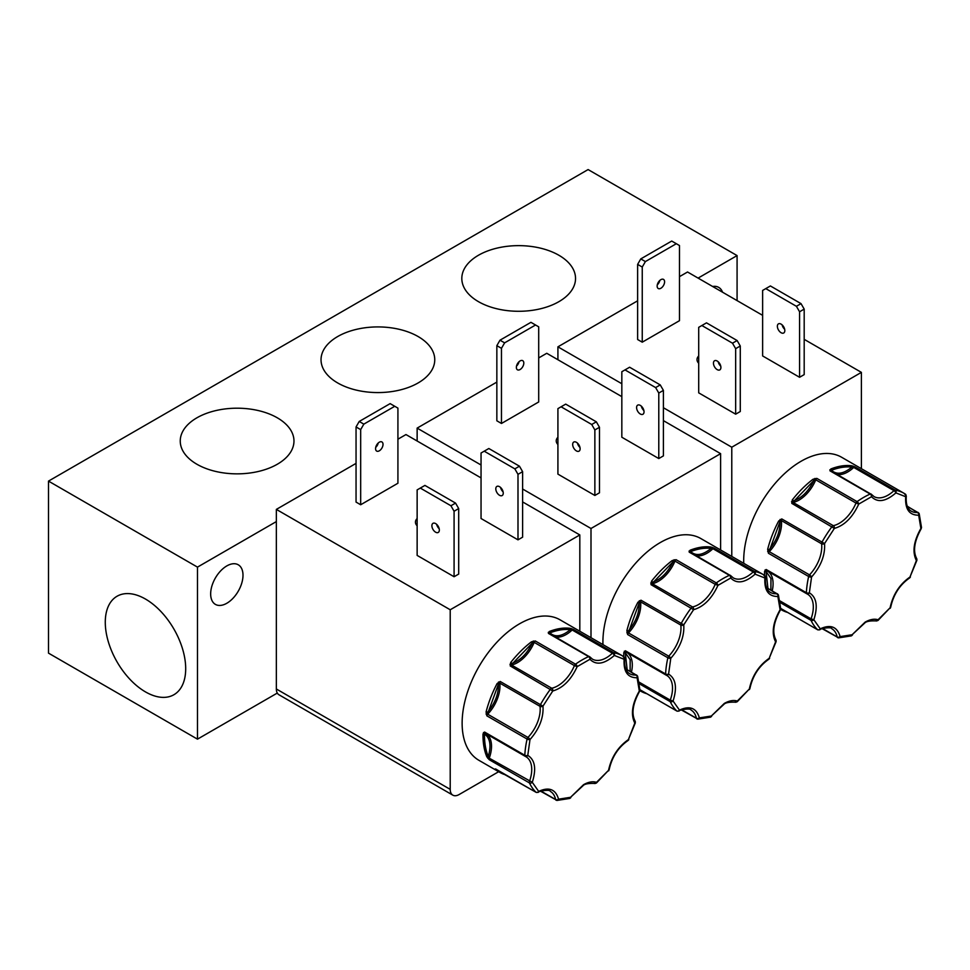 <?xml version="1.0" encoding="UTF-8"?>
<svg xmlns="http://www.w3.org/2000/svg" width="970" height="970" viewBox="0 0 970 970"><rect width="100%" height="100%" fill="white"/><g stroke="black" fill="none" stroke-linecap="round" stroke-linejoin="round"><path stroke-width="1.45" d="M651.537 581.188A81.116 46.827 -60 0 1 672.234 560.539L676.066 559.678A2.11 1.212 120 0 0 674.974 561.096L715.205 584.316A2.11 1.212 -60 0 1 716.296 582.897A2.11 1.067 54.6 0 1 717.958 585.371C711.81 598.66 703.686 606.771 693.562 609.706L651.028 584.655L651.537 581.188L652.664 582.133C661.006 579.332 667.821 572.542 673.095 561.751L676.066 559.678L716.296 582.897A81.116 46.827 -60 0 1 722.844 578.678A81.116 46.827 -60 0 1 729.404 575.331L689.185 552.112L690.046 550.257A1.055 0.691 68.4 0 1 690.664 551.603C695.939 556.319 702.741 555.24 711.095 548.402L714.223 548.171A2.11 1.212 120 0 0 713.411 548.365A2.11 1.212 120 0 0 712.95 548.705L753.181 571.936A2.11 0.788 46.6 0 1 755.121 574.167C744.996 582.921 736.861 584.195 730.725 577.999A2.11 1.346 -114 0 0 729.404 575.331A2.11 1.212 -60 0 1 730.289 575.307A2.11 1.212 -60 0 1 730.495 575.489A2.11 1.673 -38.7 0 1 730.883 575.816L733.223 577.853A27.912 16.114 -60 0 0 753.181 571.936A2.11 1.212 -60 0 1 753.629 571.585A2.11 1.212 -60 0 1 754.454 571.403A2.11 1.685 100.5 0 1 755.121 574.167L764.906 577.999A2.11 1.722 -57.3 0 0 764.554 575.368L764.554 575.368A2.11 1.722 -57.3 0 0 764.493 575.331A81.116 46.827 -60 0 0 763.402 574.664L700.825 538.544A81.116 46.827 120 0 0 660.279 542.557A81.116 46.827 120 0 0 602.964 644.601M510.753 662.462A81.116 46.827 -60 0 1 531.451 641.825L535.282 640.964A2.11 1.212 120 0 0 534.191 642.382L574.422 665.602A2.11 1.212 -60 0 1 575.501 664.183A2.11 1.067 54.6 0 1 577.162 666.657C571.027 679.934 562.891 688.045 552.767 690.992L510.232 665.941L510.753 662.462L511.881 663.407C520.223 660.619 527.037 653.828 532.3 643.037L535.282 640.964L575.501 664.183A81.116 46.827 -60 0 1 582.061 659.964A81.116 46.827 -60 0 1 588.62 656.605L548.402 633.386L549.25 631.543A1.055 0.691 68.4 0 1 549.881 632.889C555.155 637.593 561.957 636.526 570.312 629.688L573.44 629.457A2.11 1.212 120 0 0 572.615 629.651A2.11 1.212 120 0 0 572.167 629.991L612.397 653.21A2.11 0.788 46.6 0 1 614.337 655.453C604.213 664.207 596.077 665.481 589.942 659.273A2.11 1.346 -114 0 0 588.62 656.605A2.11 1.212 -60 0 1 589.505 656.593A2.11 1.212 -60 0 1 589.712 656.775A2.11 1.673 -38.7 0 1 590.099 657.102L592.44 659.139A27.912 16.114 -60 0 0 612.397 653.21A2.11 1.212 -60 0 1 612.846 652.871A2.11 1.212 -60 0 1 613.67 652.677A2.11 1.685 100.5 0 1 614.337 655.453L624.122 659.285A2.11 1.722 -57.3 0 0 623.771 656.654L623.771 656.654A2.11 1.722 -57.3 0 0 623.71 656.617A81.116 46.827 -60 0 0 622.619 655.95L560.042 619.818A81.116 46.827 120 0 0 519.496 623.831A81.116 46.827 120 0 0 466.497 695.32A81.116 46.827 120 0 0 478.925 760.322L499.792 772.362A81.116 46.827 -60 0 1 495.718 769.489L535.986 792.247A2.11 1.697 -45.6 0 0 538.677 791.387C549.044 786.67 555.677 789.265 558.562 799.183A2.11 1.637 90 0 1 556.404 800.25A2.11 1.212 -60 0 1 556.016 800.141A2.11 1.212 -60 0 1 555.616 799.522L541.042 791.12M792.32 499.902A81.116 46.827 -60 0 1 813.018 479.253L816.849 478.392A2.11 1.212 120 0 0 815.77 479.81L855.989 503.042A2.11 1.212 -60 0 1 857.08 501.623A2.11 1.067 54.6 0 1 858.741 504.085C852.594 517.374 844.47 525.485 834.345 528.42L791.811 503.382L792.32 499.902L793.448 500.847C801.802 498.059 808.604 491.257 813.878 480.477L816.849 478.392L857.08 501.623A81.116 46.827 -60 0 1 863.639 497.404A81.116 46.827 -60 0 1 870.199 494.045L829.968 470.826L830.829 468.983A1.055 0.691 68.4 0 1 831.46 470.329C836.722 475.033 843.536 473.966 851.878 467.116L855.019 466.897A2.11 1.212 120 0 0 854.194 467.079A2.11 1.212 120 0 0 853.733 467.431L893.964 490.65A2.11 0.788 46.6 0 1 895.904 492.893C885.78 501.635 877.656 502.921 871.509 496.713A2.11 1.346 -114 0 0 870.199 494.045A2.11 1.212 -60 0 1 871.072 494.033A2.11 1.212 -60 0 1 871.278 494.203A2.11 1.673 -38.7 0 1 871.666 494.542L874.006 496.567A27.912 16.114 -60 0 0 893.964 490.65A2.11 1.212 -60 0 1 894.413 490.311A2.11 1.212 -60 0 1 895.237 490.117A2.11 1.685 100.5 0 1 895.904 492.893L905.689 496.725A2.11 1.722 -57.3 0 0 905.337 494.094L905.337 494.094A2.11 1.722 -57.3 0 0 905.289 494.057A81.116 46.827 -60 0 0 904.185 493.39L841.62 457.258A81.116 46.827 120 0 0 801.062 461.271A81.116 46.827 120 0 0 743.747 563.315M650.749 583.018L651.84 583.14A1.055 0.764 -101.8 0 0 652.301 583.722A2.11 1.212 120 0 0 651.84 583.904A2.11 1.212 120 0 0 651.028 584.655L673.095 561.751L672.234 560.539M509.965 664.304L511.057 664.426A1.055 0.764 -101.8 0 0 511.505 665.008A2.11 1.212 120 0 0 511.057 665.178A2.11 1.212 120 0 0 510.232 665.941L532.3 643.037L531.451 641.825M791.532 501.745L792.623 501.866A1.055 0.764 -101.8 0 0 793.084 502.436A2.11 1.212 120 0 0 792.623 502.618A2.11 1.212 120 0 0 791.811 503.382L813.878 480.477L813.018 479.253M734.908 702.062A2.11 1.71 -72.5 0 0 735.187 702.183C729.113 701.977 725.342 702.704 723.887 704.378L711.349 716.018L724.323 703.408C729.149 700.679 733.465 699.879 737.309 701.031A2.11 0.897 49.5 0 1 737.188 701.771L749.313 689.052C752.199 675.811 758.819 665.565 769.198 658.303L776.109 641.606A2.11 0.63 -162.8 0 1 775.588 641.849C771.356 633.277 772.86 622.57 780.098 609.718A2.11 1.285 -3.1 0 0 780.717 608.748L778.413 594.998A2.11 1.516 163.2 0 1 777.879 596.477C768.507 596.598 764.178 590.439 764.906 577.999A2.11 1.043 6.3 0 0 765.512 577.368L763.402 574.664A81.116 46.827 -60 0 0 754.454 571.403L714.223 548.171L712.404 547.444L712.95 548.705A27.912 16.114 120 0 1 696.545 555.834M594.125 783.336A2.11 1.71 -72.5 0 0 594.404 783.457C588.329 783.251 584.558 783.978 583.103 785.651L570.566 797.291L583.54 784.694C588.353 781.953 592.682 781.165 596.526 782.317A2.11 0.897 49.5 0 1 596.404 783.057L608.529 770.338C611.415 757.097 618.035 746.851 628.414 739.589L635.326 722.893A2.11 0.63 -162.8 0 1 634.804 723.123C630.573 714.563 632.076 703.856 639.315 691.004A2.11 1.285 -3.1 0 0 639.933 690.034L637.629 676.284A2.11 1.516 163.2 0 1 637.096 677.751C627.723 677.872 623.395 671.725 624.122 659.285A2.11 1.043 6.3 0 0 624.728 658.654L622.619 655.95A81.116 46.827 -60 0 0 613.67 652.677L573.44 629.457L571.621 628.718L572.167 629.991A27.912 16.114 120 0 1 555.761 637.108M875.692 620.776A2.11 1.71 -72.5 0 0 875.971 620.897C869.896 620.691 866.137 621.418 864.682 623.092L852.133 634.732L865.119 622.122C869.932 619.393 874.261 618.605 878.092 619.745A2.11 0.897 49.5 0 1 877.971 620.497L890.096 607.778C892.982 594.537 899.614 584.279 909.981 577.029L916.893 560.32A2.11 0.63 -162.8 0 1 916.371 560.563C912.139 552.003 913.643 541.296 920.882 528.444A2.11 1.285 -3.1 0 0 921.5 527.462L919.196 513.724A2.11 1.516 163.2 0 1 918.675 515.191C909.29 515.312 904.974 509.153 905.689 496.725A2.11 1.043 6.3 0 0 906.295 496.094L904.185 493.39A81.116 46.827 -60 0 0 895.237 490.117L855.019 466.897L853.188 466.158L853.733 467.431A27.912 16.114 120 0 1 837.328 474.548M558.878 255.255A56.854 32.822 0 0 0 496.361 248.271A56.854 32.822 0 0 0 461.829 279.154A56.854 32.822 0 0 0 478.477 301.67A56.854 32.822 0 0 0 539.878 308.921A56.854 32.822 0 0 0 575.525 279.154A56.854 32.822 0 0 0 558.878 255.255M418.094 336.529A56.854 32.822 0 0 0 355.578 329.558A56.854 32.822 0 0 0 321.046 360.44A56.854 32.822 0 0 0 337.693 382.956A56.854 32.822 0 0 0 399.094 390.207A56.854 32.822 0 0 0 434.742 360.44A56.854 32.822 0 0 0 418.094 336.529M277.311 417.815A56.854 32.822 0 0 0 214.794 410.831A56.854 32.822 0 0 0 180.262 441.726A56.854 32.822 0 0 0 196.898 464.242A56.854 32.822 0 0 0 258.311 471.481A56.854 32.822 0 0 0 293.958 441.726A56.854 32.822 0 0 0 277.311 417.815M145.488 599.06A56.854 32.822 -120 0 0 117.661 595.907A56.854 32.822 -120 0 0 108.179 641.255A56.854 32.822 -120 0 0 145.488 691.901A56.854 32.822 -120 0 0 174.515 694.362A56.854 32.822 -120 0 0 182.469 648.615A56.854 32.822 -120 0 0 145.488 599.06M210.66 593.919A22.856 13.204 120 0 0 215.401 604.383A22.856 13.204 120 0 0 233.018 598.26A22.856 13.204 120 0 0 242.997 575.246A22.856 13.204 120 0 0 238.256 564.783A22.856 13.204 120 0 0 220.639 570.906A22.856 13.204 120 0 0 210.66 593.919M640.309 405.399A5.262 3.043 -120 0 0 637.678 405.145A5.262 3.043 -120 0 0 636.866 409.364A5.262 3.043 -120 0 0 640.309 414.008A5.262 3.043 -120 0 0 642.94 414.263A5.262 3.043 -120 0 0 643.753 410.043A5.262 3.043 -120 0 0 640.309 405.399M643.886 410.565A5.262 3.043 60 0 1 641.352 406.175M576.398 442.308A5.262 3.043 -120 0 0 573.767 442.041A5.262 3.043 -120 0 0 572.955 446.261A5.262 3.043 -120 0 0 576.398 450.904A5.262 3.043 -120 0 0 579.029 451.171A5.262 3.043 -120 0 0 579.842 446.94A5.262 3.043 -120 0 0 576.398 442.308M579.975 447.461A5.262 3.043 60 0 1 577.441 443.072M519.035 361.713A5.262 3.043 -60 0 1 516.513 366.09M520.078 369.534A5.262 3.043 120 0 0 523.521 364.89A5.262 3.043 120 0 0 522.721 360.67A5.262 3.043 120 0 0 520.078 360.937A5.262 3.043 120 0 0 516.646 365.581A5.262 3.043 120 0 0 517.446 369.8A5.262 3.043 120 0 0 520.078 369.534M557.92 444.527A12.646 7.299 180 0 1 556.234 440.889A12.646 7.299 180 0 1 557.92 437.24M499.526 486.685A5.262 3.043 -120 0 0 496.895 486.419A5.262 3.043 -120 0 0 496.082 490.65A5.262 3.043 -120 0 0 499.526 495.282A5.262 3.043 -120 0 0 502.157 495.549A5.262 3.043 -120 0 0 502.969 491.329A5.262 3.043 -120 0 0 499.526 486.685M503.103 491.851A5.262 3.043 60 0 1 500.568 487.461M435.615 523.582A5.262 3.043 -120 0 0 432.984 523.327A5.262 3.043 -120 0 0 432.171 527.547A5.262 3.043 -120 0 0 435.615 532.19A5.262 3.043 -120 0 0 438.246 532.445A5.262 3.043 -120 0 0 439.058 528.226A5.262 3.043 -120 0 0 435.615 523.582M439.192 528.747A5.262 3.043 60 0 1 436.658 524.358M378.251 442.987A5.262 3.043 -60 0 1 375.717 447.376M379.294 450.82A5.262 3.043 120 0 0 382.738 446.176A5.262 3.043 120 0 0 381.925 441.956A5.262 3.043 120 0 0 379.294 442.211A5.262 3.043 120 0 0 375.851 446.855A5.262 3.043 120 0 0 376.663 451.074A5.262 3.043 120 0 0 379.294 450.82M417.136 525.813A12.646 7.299 180 0 1 415.451 522.163A12.646 7.299 180 0 1 417.136 518.513M717.182 361.022A5.262 3.043 -120 0 0 714.551 360.755A5.262 3.043 -120 0 0 713.738 364.987A5.262 3.043 -120 0 0 717.182 369.618A5.262 3.043 -120 0 0 719.813 369.885A5.262 3.043 -120 0 0 720.625 365.666A5.262 3.043 -120 0 0 717.182 361.022M720.759 366.187A5.262 3.043 60 0 1 718.224 361.798M698.703 363.253A12.646 7.299 180 0 1 697.018 359.603A12.646 7.299 180 0 1 698.703 355.954M659.83 280.427A5.262 3.043 -60 0 1 657.296 284.816M660.873 288.26A5.262 3.043 120 0 0 664.304 283.616A5.262 3.043 120 0 0 663.504 279.396A5.262 3.043 120 0 0 660.873 279.651A5.262 3.043 120 0 0 657.43 284.295A5.262 3.043 120 0 0 658.23 288.514A5.262 3.043 120 0 0 660.873 288.26M781.092 324.125A5.262 3.043 -120 0 0 778.461 323.859A5.262 3.043 -120 0 0 777.649 328.078A5.262 3.043 -120 0 0 781.092 332.722A5.262 3.043 -120 0 0 783.724 332.989A5.262 3.043 -120 0 0 784.536 328.769A5.262 3.043 -120 0 0 781.092 324.125M784.669 329.279A5.262 3.043 60 0 1 782.135 324.901M623.819 656.69A81.116 46.827 -60 0 1 623.783 652.701L625.371 650.773L665.59 673.992A2.11 1.14 2.9 0 0 668.572 674.101C675.811 678.588 677.315 687.56 673.071 701.019A2.11 1.601 154.4 0 1 670.209 701.637L639.303 683.777M690.276 552.269A2.11 1.212 120 0 0 690.07 552.088L730.883 575.816A2.11 1.673 -38.7 0 1 730.725 577.999L717.958 585.371L715.205 584.316A27.912 16.114 -60 0 1 692.519 606.941A2.11 1.212 -60 0 0 692.071 607.123A2.11 1.212 -60 0 0 691.246 607.887A81.116 46.827 -60 0 0 681.195 623.419A2.11 1.212 -60 0 0 680.807 625.056A27.912 16.114 -60 0 1 668.73 656.169A2.11 1.212 -60 0 0 667.869 657.769A81.116 46.827 -60 0 0 665.59 673.992A2.11 1.212 -60 0 0 666.026 675.059A2.11 1.212 -60 0 0 666.075 675.096A2.11 1.722 -64.6 0 0 668.572 674.101L670.791 658.29A2.11 0.667 -136.4 0 0 668.73 656.169L628.511 632.937A2.11 1.212 120 0 0 627.638 634.538L626.875 630.658L628.33 630.961C635.847 621.976 639.472 612.64 639.194 602.952L640.976 600.2L683.765 624.838C684.493 636.441 680.164 647.584 670.791 658.29A2.11 0.825 -167.4 0 1 667.869 657.769L627.638 634.538L639.194 602.952L637.896 602.273L640.976 600.2A2.11 1.212 120 0 0 640.576 601.837L680.807 625.056A2.11 1.37 -7.1 0 0 683.765 624.838L693.562 609.706A2.11 1.528 78.2 0 0 692.519 606.941L652.301 583.722A27.912 16.114 120 0 0 674.974 561.096L674.101 559.738M536.653 792.441A2.11 1.212 -60 0 1 536.131 792.357L538.168 792.393A2.11 1.261 -118 0 0 538.677 791.387L532.287 782.305L489.256 758.176A2.11 1.212 120 0 0 489.207 759.692L486.819 756.818A1.055 0.788 -22.4 0 0 488.262 756.539C491.438 745.566 490.177 738.049 484.491 733.999L484.576 732.047L524.806 755.278A2.11 1.14 2.9 0 0 527.777 755.375C535.028 759.874 536.519 768.846 532.287 782.305A2.11 1.601 154.4 0 1 529.426 782.911L489.207 759.692L488.262 756.539C485.618 750.101 484.357 742.583 484.491 733.999L482.999 733.975L484.576 732.047A2.11 1.212 120 0 0 485.012 733.126A2.11 1.212 120 0 0 485.061 733.15L525.194 756.309M549.493 633.543A2.11 1.212 120 0 0 549.287 633.374L590.099 657.102A2.11 1.673 -38.7 0 1 589.942 659.273L577.162 666.657L574.422 665.602A27.912 16.114 -60 0 1 551.736 688.227A2.11 1.212 -60 0 0 551.287 688.409A2.11 1.212 -60 0 0 550.463 689.161A81.116 46.827 -60 0 0 540.411 704.705A2.11 1.212 -60 0 0 540.023 706.342A27.912 16.114 -60 0 1 527.947 737.442A2.11 1.212 -60 0 0 527.086 739.043A81.116 46.827 -60 0 0 524.806 755.278A2.11 1.212 -60 0 0 525.243 756.345A2.11 1.212 -60 0 0 525.291 756.37A2.11 1.722 -64.6 0 0 527.777 755.375L529.996 739.577A2.11 0.667 -136.4 0 0 527.947 737.442L487.716 714.223A2.11 1.212 120 0 0 486.855 715.824L486.091 711.944L487.546 712.247C495.064 703.25 498.689 693.914 498.41 684.226L500.193 681.473L542.982 706.124C543.709 717.715 539.381 728.87 529.996 739.577A2.11 0.825 -167.4 0 1 527.086 739.043L486.855 715.824L498.41 684.226L497.101 683.559L500.193 681.473A2.11 1.212 120 0 0 499.792 683.122L540.023 706.342A2.11 1.37 -7.1 0 0 542.982 706.124L552.767 690.992A2.11 1.528 78.2 0 0 551.736 688.227L511.505 665.008A27.912 16.114 120 0 0 534.191 642.382L533.318 641.012M764.602 575.404A81.116 46.827 -60 0 1 764.566 571.415L766.154 569.487L806.373 592.718A2.11 1.14 2.9 0 0 809.356 592.815C816.594 597.302 818.098 606.286 813.854 619.733A2.11 1.601 154.4 0 1 811.005 620.351L780.086 602.503M831.06 470.983A2.11 1.212 120 0 0 830.853 470.802L871.666 494.542A2.11 1.673 -38.7 0 1 871.509 496.713L858.741 504.085L855.989 503.042A27.912 16.114 -60 0 1 833.303 525.667A2.11 1.212 -60 0 0 832.854 525.837A2.11 1.212 -60 0 0 832.03 526.601A81.116 46.827 -60 0 0 821.978 542.133A2.11 1.212 -60 0 0 821.59 543.782A27.912 16.114 -60 0 1 809.513 574.883A2.11 1.212 -60 0 0 808.653 576.483A81.116 46.827 -60 0 0 806.373 592.718A2.11 1.212 -60 0 0 806.81 593.785A2.11 1.212 -60 0 0 806.858 593.81A2.11 1.722 -64.6 0 0 809.356 592.815L811.575 577.005A2.11 0.667 -136.4 0 0 809.513 574.883L769.295 551.663A2.11 1.212 120 0 0 768.434 553.264L767.658 549.372L769.113 549.675C776.63 540.69 780.256 531.354 779.977 521.666L781.759 518.914L824.561 543.552C825.276 555.155 820.947 566.31 811.575 577.005A2.11 0.825 -167.4 0 1 808.653 576.483L768.434 553.264L779.977 521.666L778.68 520.999L781.759 518.914A2.11 1.212 120 0 0 781.359 520.55L821.59 543.782A2.11 1.37 -7.1 0 0 824.561 543.552L834.345 528.42A2.11 1.528 78.2 0 0 833.303 525.667L793.084 502.436A27.912 16.114 120 0 0 815.77 479.81L814.885 478.452M698.097 278.099L737.079 255.583L588.099 169.568L48.5 481.108L48.5 653.137L197.48 739.152L277.299 693.065M737.079 255.583L737.079 300.603M197.48 739.152L197.48 567.123L276.353 521.581M416.518 440.659L417.136 440.307M557.313 359.373L557.92 359.021M722.541 292.212A22.856 13.204 120 0 0 718.721 287.399A22.856 13.204 120 0 0 712.635 286.489M48.5 481.108L197.48 567.123M496.846 382.095L417.136 428.109L417.136 441.01M621.831 396.633L546.753 353.286L538.702 357.93M276.353 688.991A12.646 7.299 120 0 0 278.972 694.775L452.832 795.157A12.646 7.299 -60 0 1 450.213 789.362L276.353 688.991L276.353 509.395L450.213 609.766L450.213 789.362M481.047 477.907L405.969 434.56L397.918 439.204M356.051 463.381L276.353 509.395M637.629 300.809L557.92 346.836L557.92 359.737M762.626 315.347L687.536 272L679.485 276.644M720.613 549.966L720.613 453.657L663.395 420.628M643.401 409.073L642.201 408.382M522.612 489.013L590.997 528.492L590.997 637.69M417.136 428.109L481.047 465.006M655.623 387.576L660.243 384.908L663.395 390.389L663.395 455.888L658.788 458.555L621.831 437.228L621.831 371.728L624.995 369.897L655.623 387.576L658.788 393.056L658.788 458.555M591.712 424.484L596.332 421.817L599.484 427.285L599.484 492.796L594.865 495.464L557.92 474.124L557.92 408.625L561.084 406.794L591.712 424.484L594.865 429.952L594.865 495.464M538.702 401.968L501.466 423.466L496.846 420.798L496.846 345.659L499.999 340.191L504.618 342.859L535.549 324.998L538.702 326.829L538.702 401.968M590.997 528.492L720.613 453.657M579.09 445.181A12.646 7.299 180 0 1 578.484 445.63M579.817 631.24L579.817 534.943L522.612 501.914M502.605 490.359L501.417 489.668M452.832 795.157A12.646 7.299 -60 0 0 459.149 794.527L498.665 771.708M514.84 468.862L519.459 466.194L522.612 471.675L522.612 537.174L517.992 539.841L481.047 518.513L481.047 453.002L484.212 451.183L514.84 468.862L517.992 474.33L517.992 539.841M450.929 505.758L455.548 503.09L458.701 508.571L458.701 574.07L454.081 576.738L417.136 555.41L417.136 489.899L420.301 488.08L450.929 505.758L454.081 511.238L454.081 576.738M397.918 483.242L360.67 504.752L356.051 502.084L356.051 426.945L359.215 421.465L363.835 424.132L394.754 406.284L397.918 408.103L397.918 483.242M450.213 609.766L579.817 534.943M438.307 526.467A12.646 7.299 180 0 1 437.7 526.904M861.396 468.68L861.396 372.371L804.191 339.342M784.184 327.799L782.984 327.108M663.395 407.727L731.78 447.206L731.78 556.416M557.92 346.836L621.831 383.732M735.66 348.666L740.28 346.011L740.28 411.51L735.66 414.178L698.703 392.85L698.703 327.339L701.868 325.52L732.495 343.198L735.66 348.666L735.66 414.178M731.78 447.206L861.396 372.371M679.485 320.682L642.249 342.18L637.629 339.524L637.629 264.386L640.782 258.905L645.402 261.573L676.332 243.712L679.485 245.543L679.485 320.682M796.406 306.302L801.026 303.634L804.191 309.103L804.191 374.614L799.571 377.281L762.626 355.941L762.626 290.442L765.779 288.611L796.406 306.302L799.571 311.77L799.571 377.281M719.873 363.908A12.646 7.299 180 0 1 719.267 364.344M660.243 384.908L629.615 367.23L624.995 369.897M596.332 421.817L565.704 404.126L561.084 406.794M501.466 423.466L501.466 348.327L504.618 342.859M535.549 324.998L530.929 322.331L499.999 340.191M519.459 466.194L488.832 448.516L484.212 451.183M455.548 503.09L424.921 485.412L420.301 488.08M360.67 504.752L360.67 429.613L363.835 424.132M394.754 406.284L390.146 403.617L359.215 421.465M740.28 346.011L737.115 340.531L706.487 322.852L701.868 325.52M642.249 342.18L642.249 267.041L645.402 261.573M676.332 243.712L671.713 241.057L640.782 258.905M801.026 303.634L770.398 285.956L765.779 288.611M663.395 390.389L658.788 393.056M599.484 427.285L594.865 429.952M501.466 348.327L496.846 345.659M522.612 471.675L517.992 474.33M458.701 508.571L454.081 511.238M360.67 429.613L356.051 426.945M732.495 343.198L737.115 340.531M642.249 267.041L637.629 264.386M804.191 309.103L799.571 311.77M690.046 550.257A81.116 46.827 -60 0 1 710.731 547.007L712.404 547.444M549.25 631.543A81.116 46.827 -60 0 1 569.948 628.293L571.621 628.718M830.829 468.983A81.116 46.827 -60 0 1 851.514 465.733L853.188 466.158M777.819 594.295A2.11 1.516 163.2 0 1 778.413 594.998L766.482 587.456M710.731 547.007A1.055 0.837 96.8 0 1 711.095 548.402C704.766 547.674 697.963 548.741 690.664 551.603L689.925 551.724A1.055 0.837 -38.7 0 0 690.07 552.088A2.11 1.212 120 0 0 689.185 552.112L689.925 551.724A1.055 0.909 13.8 0 0 689.052 551.105M639.291 600.733L639.836 601.691A1.055 0.679 -7.1 0 1 640.576 601.837A27.912 16.114 120 0 1 628.511 632.937L626.875 632.755M624.268 651.258A1.055 0.837 48.4 0 0 625.177 651.828L625.371 650.773A2.11 1.212 120 0 0 625.795 651.84A2.11 1.212 120 0 0 625.844 651.864L665.978 675.035M623.783 652.701L625.274 652.713L625.177 651.828A1.055 0.861 -64.6 0 1 625.795 651.84L666.742 675.435A27.912 16.114 -60 0 1 670.258 700.122L639.012 682.08M639.909 689.682L676.769 710.962A2.11 1.697 -45.6 0 0 679.461 710.113C689.828 705.384 696.46 707.979 699.346 717.897A2.11 1.637 90 0 1 697.188 718.964A2.11 1.212 -60 0 1 696.799 718.867A2.11 1.212 -60 0 1 696.399 718.249L681.825 709.834M681.425 709.979L697.854 719.146L710.464 717.169A2.11 1.467 -106.8 0 0 711.349 716.018L699.346 717.897A2.11 1.443 168 0 1 696.399 718.249A27.912 16.114 -60 0 0 691.064 710.064C690.858 707.845 679.012 709.846 678.952 711.107A2.11 1.261 -118 0 0 679.461 710.113L673.071 701.019L670.258 700.122A2.11 1.212 -60 0 0 670.209 701.637A81.116 46.827 -60 0 0 676.769 710.962A2.11 1.212 -60 0 0 676.914 711.071L639.909 689.706M637.035 675.581A2.11 1.516 163.2 0 1 637.629 676.284L625.698 668.742M569.948 628.293A1.055 0.837 96.8 0 1 570.312 629.688C563.982 628.948 557.168 630.027 549.881 632.889L549.141 633.01A1.055 0.837 -38.7 0 0 549.287 633.374A2.11 1.212 120 0 0 548.402 633.386L549.141 633.01A1.055 0.909 13.8 0 0 548.268 632.379M498.507 682.019L499.053 682.977A1.055 0.679 -7.1 0 1 499.792 683.122A27.912 16.114 120 0 1 487.716 714.223L486.079 714.041M483.484 732.544A1.055 0.837 48.4 0 0 484.394 733.114A1.055 0.861 -64.6 0 1 485.012 733.126L525.958 756.721A27.912 16.114 -60 0 1 529.474 781.408A2.11 1.212 -60 0 0 529.426 782.911A81.116 46.827 -60 0 0 535.986 792.247A2.11 1.212 -60 0 0 536.131 792.357L495.9 769.137A2.11 1.212 120 0 0 496.07 769.198M487.801 758.31L489.256 758.176A27.912 16.114 120 0 0 486.394 733.914M495.27 768.955A1.055 1.043 55.5 0 0 495.912 769.137A2.11 1.212 120 0 1 495.767 769.028L495.912 769.125M495.718 769.489A1.055 0.861 -49.6 0 0 496.531 769.489M540.63 791.265L557.071 800.432L569.681 798.455A2.11 1.467 -106.8 0 0 570.566 797.291L558.562 799.183A2.11 1.443 168 0 1 555.616 799.522A27.912 16.114 -60 0 0 550.281 791.338C550.075 789.131 538.229 791.132 538.168 792.393M918.602 513.021A2.11 1.516 163.2 0 1 919.196 513.724L907.265 506.182M851.514 465.733A1.055 0.837 96.8 0 1 851.878 467.116C845.549 466.388 838.747 467.455 831.46 470.329L830.72 470.45A1.055 0.837 -38.7 0 0 830.853 470.814A2.11 1.212 120 0 0 829.968 470.826L830.72 470.45A1.055 0.909 13.8 0 0 829.847 469.82M780.074 519.459L780.632 520.405A1.055 0.679 -7.1 0 1 781.359 520.55A27.912 16.114 120 0 1 769.295 551.663L767.658 551.469M765.051 569.984A1.055 0.837 48.4 0 0 765.973 570.554L766.154 569.487A2.11 1.212 120 0 0 766.579 570.554A2.11 1.212 120 0 0 766.639 570.59L806.761 593.749M764.566 571.415L766.057 571.427L765.973 570.554A1.055 0.861 -64.6 0 1 766.579 570.554L807.525 594.161A27.912 16.114 -60 0 1 811.053 618.836L779.795 600.794M780.692 608.396L817.552 629.688A2.11 1.697 -45.6 0 0 820.244 628.827C830.623 624.11 837.243 626.705 840.129 636.623A2.11 1.637 90 0 1 837.971 637.678A2.11 1.212 -60 0 1 837.583 637.581A2.11 1.212 -60 0 1 837.183 636.963L822.609 628.548M822.208 628.705L838.638 637.86L851.248 635.896A2.11 1.467 -106.8 0 0 852.133 634.732L840.129 636.623A2.11 1.443 168 0 1 837.183 636.963A27.912 16.114 -60 0 0 831.86 628.778C831.642 626.571 819.808 628.572 819.747 629.833A2.11 1.261 -118 0 0 820.244 628.827L813.854 619.733L811.053 618.836A2.11 1.212 -60 0 0 811.005 620.351A81.116 46.827 -60 0 0 817.552 629.688A2.11 1.212 -60 0 0 817.698 629.797L780.692 608.433M737.188 701.771L735.187 702.183A2.11 1.71 -72.5 0 0 737.309 701.031L749.313 689.052A2.11 0.934 -170.3 0 0 749.895 688.554L749.41 689.573M776.109 641.606L775.891 639.885A2.11 1.637 148.4 0 1 775.588 641.849L769.198 658.303A2.11 1.164 58 0 1 768.822 659.236L769.622 658.339M766.579 587.699L776.958 593.688A2.11 1.588 84.1 0 1 777.879 596.477L780.098 609.718L780.717 608.748M630.112 671.288L630.173 659.721L625.274 652.713L627.141 669.579M596.404 783.057L594.404 783.457A2.11 1.71 -72.5 0 0 596.526 782.317L608.529 770.338A2.11 0.934 -170.3 0 0 609.111 769.828L608.626 770.859M635.326 722.893L635.107 721.159A2.11 1.637 148.4 0 1 634.804 723.123L628.414 739.589A2.11 1.164 58 0 1 628.039 740.522L628.839 739.625M625.795 668.985L636.174 674.974A2.11 1.588 84.1 0 1 637.096 677.751L639.315 691.004L639.933 690.034M877.971 620.497L875.971 620.897A2.11 1.71 -72.5 0 0 878.092 619.745L890.096 607.778A2.11 0.934 -170.3 0 0 890.69 607.268L890.205 608.299M916.893 560.32L916.674 558.599A2.11 1.637 148.4 0 1 916.371 560.563L909.981 577.029A2.11 1.164 58 0 1 909.617 577.95L910.406 577.065M907.362 506.425L917.741 512.415A2.11 1.588 84.1 0 1 918.675 515.191L920.882 528.444L921.5 527.462M770.895 590.002L770.956 578.447L766.057 571.427L767.925 588.293M646.881 693.732A81.116 46.827 -60 0 1 640.576 691.077A81.116 46.827 -60 0 1 639.873 690.652M626.875 630.658A81.116 46.827 -60 0 1 637.896 602.273M506.085 775.018A81.116 46.827 -60 0 1 499.792 772.362L506.17 775.054M486.819 756.818A81.116 46.827 -60 0 1 482.999 733.975M486.091 711.944A81.116 46.827 -60 0 1 497.101 683.559M787.664 612.446A81.116 46.827 -60 0 1 781.359 609.803A81.116 46.827 -60 0 1 780.656 609.378L787.737 612.494M767.658 549.372A81.116 46.827 -60 0 1 778.68 520.999M765.512 577.368C764.954 585.237 766.615 590.269 770.495 592.452A27.912 16.114 -60 0 0 776.958 593.688A2.11 1.212 -60 0 1 777.443 593.785M677.436 711.168A2.11 1.212 -60 0 1 676.914 711.071L678.952 711.107M624.728 658.654C624.171 666.523 625.832 671.543 629.712 673.738A27.912 16.114 -60 0 0 636.174 674.974A2.11 1.212 -60 0 1 636.659 675.071M906.295 496.094C905.737 503.951 907.399 508.983 911.279 511.178A27.912 16.114 -60 0 0 917.741 512.415A2.11 1.212 -60 0 1 918.238 512.512M818.219 629.882A2.11 1.212 -60 0 1 817.698 629.797L819.747 629.833M631.458 672.064A27.912 16.114 120 0 0 627.178 652.64M772.241 590.779A27.912 16.114 120 0 0 767.961 571.354M646.954 693.768L639.861 690.676M710.464 717.169L711.604 716.345M569.681 798.455L570.809 797.619M851.248 635.896L852.387 635.059M775.891 639.885C772.023 632.428 773.526 622.461 780.401 609.96M749.895 688.554C752.659 675.872 758.976 666.099 768.822 659.236M635.107 721.159C631.24 713.714 632.743 703.735 639.618 691.246M609.111 769.828C611.876 757.158 618.181 747.385 628.039 740.522M916.674 558.599C912.806 551.142 914.31 541.175 921.197 528.686M890.69 607.268C893.443 594.586 899.76 584.813 909.617 577.95"/></g></svg>
